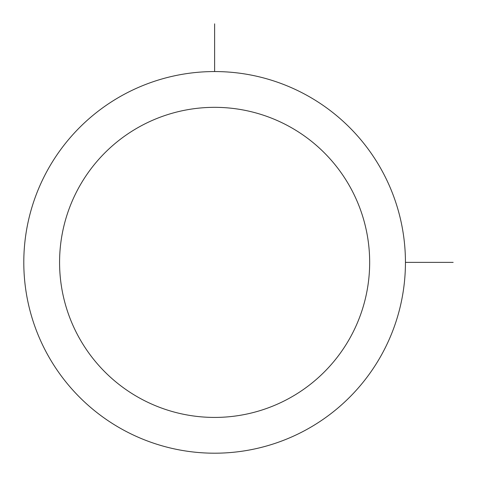 <?xml version="1.0" encoding="UTF-8"?>
<svg xmlns="http://www.w3.org/2000/svg" width="477" height="477" viewBox="0 0 477 477"><rect width="100%" height="100%" fill="white"/><g stroke="black" fill="none" stroke-linecap="round" stroke-linejoin="round"><path stroke-width="0.72" d="M47.157 170.891A190.824 190.824 0 0 1 306.109 94.917A190.824 190.824 0 0 1 382.083 353.862A190.824 190.824 0 0 1 123.138 429.843A190.824 190.824 0 0 1 47.157 170.891M78.556 188.045A155.043 155.043 0 0 1 288.955 126.316A155.043 155.043 0 0 1 350.684 336.714A155.043 155.043 0 0 1 140.286 398.444A155.043 155.043 0 0 1 78.556 188.045M405.444 262.38L453.15 262.38M214.62 71.556L214.62 23.85"/></g></svg>
